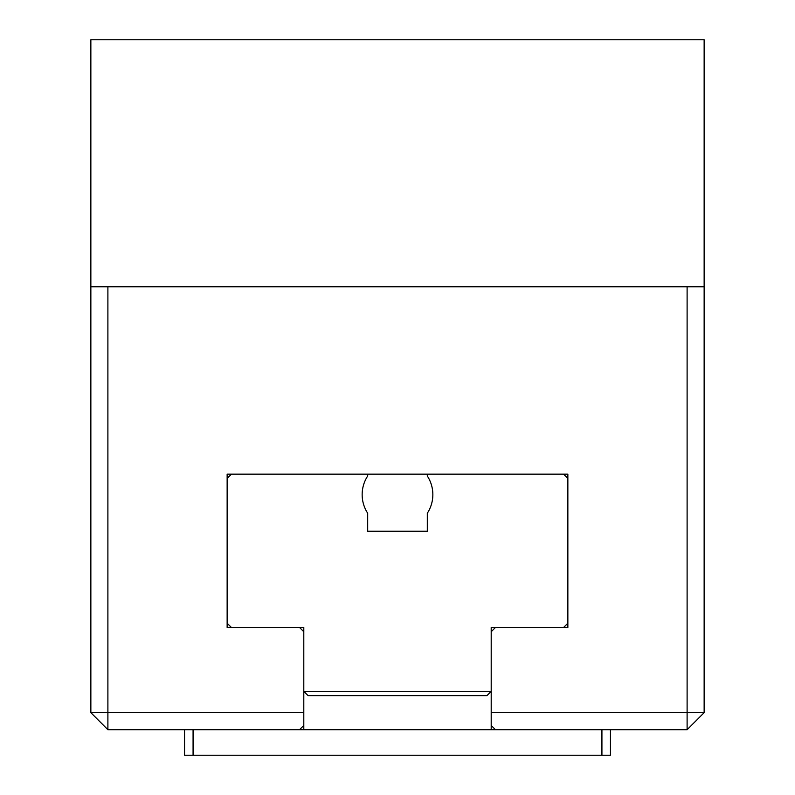 <?xml version="1.0" encoding="UTF-8"?>
<svg xmlns="http://www.w3.org/2000/svg" width="795" height="795" viewBox="0 0 795 795"><rect width="100%" height="100%" fill="white"/><g stroke="black" fill="none" stroke-linecap="round" stroke-linejoin="round"><path stroke-width="1.19" d="M610.451 729.701L610.451 755.25L184.549 755.25L184.549 729.701M303.799 712.658L303.799 631.737L299.546 627.484L227.141 627.484L227.141 474.158L567.859 474.158L567.859 627.484L495.454 627.484L491.201 631.737L491.201 712.658L687.109 712.658L687.109 729.701L107.891 729.701L90.859 712.658L90.859 286.766L107.891 286.766L107.891 712.658L303.799 712.658L303.799 725.438L299.546 729.701M193.076 729.701L193.076 755.25M601.924 755.25L601.924 729.701M704.141 286.766L704.141 712.658L687.109 712.658L687.109 286.766L704.141 286.766L704.141 39.75L90.859 39.75L90.859 286.766M90.859 712.658L107.891 712.658L107.891 729.701M687.109 286.766L107.891 286.766M491.201 729.701L491.201 712.658M491.201 725.438L495.454 729.701M704.141 712.658L687.109 729.701M303.799 691.362L303.799 627.484L231.405 627.484L227.141 623.22L227.141 478.421L231.405 474.158L367.688 474.158L367.688 475.986A34.076 34.076 0 0 0 367.688 513.222L367.688 531.229L427.312 531.229L427.312 513.222A34.076 34.076 0 0 0 427.312 475.986L427.312 474.158L563.595 474.158L567.859 478.421L567.859 623.22L563.595 627.484L491.201 627.484L491.201 691.362L486.938 695.625L308.062 695.625L303.799 691.362L491.201 691.362M303.799 729.701L303.799 725.438"/></g></svg>
